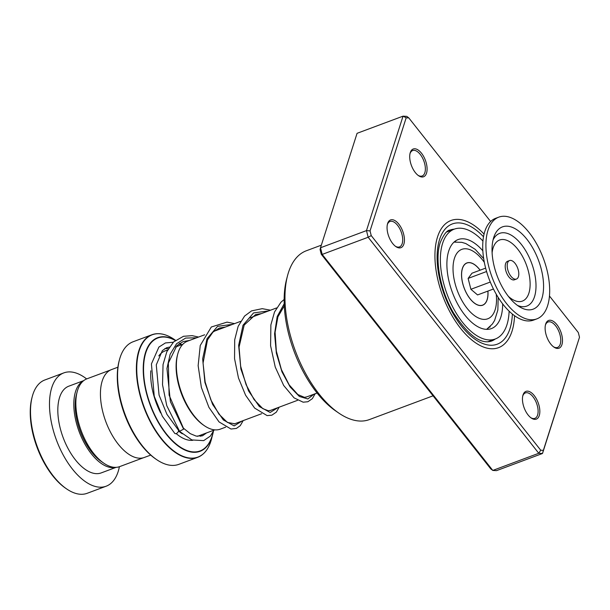 <?xml version="1.0" encoding="UTF-8"?>
<svg xmlns="http://www.w3.org/2000/svg" width="610" height="610" viewBox="0 0 610 610"><rect width="100%" height="100%" fill="white"/><g stroke="black" fill="none" stroke-linecap="round" stroke-linejoin="round"><path stroke-width="0.91" d="M143.335 457.79L119.72 466.597A46.856 23.569 -110.5 0 1 103.807 463.196L101.42 461.557A43.943 22.105 -110.5 0 1 79.132 428.06A43.943 22.105 -110.5 0 1 76.433 394.609L77.165 391.803A46.856 23.569 -110.5 0 1 86.956 378.81L110.57 369.995M103.807 463.196A46.856 23.569 -110.5 0 1 80.04 427.473A46.856 23.569 -110.5 0 1 77.165 391.803M204.396 425.727L203.382 425.033A45.704 22.989 -110.5 0 1 180.194 390.187A45.704 22.989 -110.5 0 1 177.388 355.394L177.701 354.204A46.94 23.615 69.5 0 0 180.583 389.942A46.94 23.615 69.5 0 0 204.396 425.727A46.94 23.615 69.5 0 0 220.34 429.135L225.677 427.145M156.61 459.604L155.596 458.911A64.187 32.284 -110.5 0 1 123.037 409.973A64.187 32.284 -110.5 0 1 119.095 361.112L119.407 359.923A65.422 32.909 69.5 0 0 123.418 409.729A65.422 32.909 69.5 0 0 156.61 459.604A65.422 32.909 69.5 0 0 178.821 464.355L197.648 457.332A65.422 32.909 -110.5 0 1 142.244 402.707A65.422 32.909 -110.5 0 1 151.898 334.753A65.422 32.909 -110.5 0 1 160.163 333.8M150.7 455.091L144.364 457.454A46.901 23.592 -110.5 0 1 104.645 418.292A46.901 23.592 -110.5 0 1 111.561 369.568L117.898 367.205M175.512 340.288L174.399 339.526C166.164 333.952 158.661 332.358 151.898 334.753L133.071 341.775A65.422 32.909 69.5 0 0 119.407 359.923M204.64 334.791L187.506 341.188A46.94 23.615 69.5 0 0 177.701 354.204M66.604 488.907L65.598 488.213A59.246 29.806 -110.5 0 1 35.54 443.043A59.246 29.806 -110.5 0 1 31.903 397.941L32.216 396.752A60.481 30.424 69.5 0 0 35.921 442.799A60.481 30.424 69.5 0 0 66.604 488.907A60.481 30.424 69.5 0 0 87.146 493.307L106.14 486.216A60.481 30.424 69.5 0 0 119.4 466.719M83.517 380.785A46.284 23.287 69.5 0 0 77.966 428.296A46.284 23.287 69.5 0 0 115.824 467.359M83.722 380.617L68.8 386.183A46.284 23.287 69.5 0 0 61.976 434.267A46.284 23.287 69.5 0 0 101.176 472.918L116.098 467.344M86.635 378.932A60.481 30.424 69.5 0 0 63.836 372.885A60.481 30.424 69.5 0 0 54.915 435.715A60.481 30.424 69.5 0 0 106.14 486.216M63.836 372.885L44.85 379.977A60.481 30.424 69.5 0 0 32.216 396.752M426.527 173.171A14.815 7.45 -110.5 0 1 418.551 175.688A14.815 7.45 -110.5 0 1 410.126 153.118A14.815 7.45 -110.5 0 1 410.278 152.599A14.815 7.45 -110.5 0 1 421.495 153.217A14.815 7.45 -110.5 0 1 426.527 173.171M418.033 175.314A13.58 6.832 69.5 0 0 422.15 175.985A13.58 6.832 69.5 0 0 424.85 172.691A13.58 6.832 69.5 0 0 422.212 157.395A13.58 6.832 69.5 0 0 412.657 150.54A13.58 6.832 69.5 0 0 409.981 153.743M561.932 344.619A14.815 7.45 -110.5 0 1 553.956 347.136A14.815 7.45 -110.5 0 1 545.531 324.566A14.815 7.45 -110.5 0 1 545.683 324.047A14.815 7.45 -110.5 0 1 556.892 324.665A14.815 7.45 -110.5 0 1 561.932 344.619M553.438 346.754A13.58 6.832 69.5 0 0 557.555 347.425A13.58 6.832 69.5 0 0 560.255 344.139A13.58 6.832 69.5 0 0 557.616 328.843A13.58 6.832 69.5 0 0 548.054 321.988A13.58 6.832 69.5 0 0 545.386 325.191M539.27 415.547A14.815 7.45 -110.5 0 1 531.295 418.056A14.815 7.45 -110.5 0 1 522.869 395.486A14.815 7.45 -110.5 0 1 523.022 394.967A14.815 7.45 -110.5 0 1 534.238 395.585A14.815 7.45 -110.5 0 1 539.27 415.547M530.776 417.682A13.58 6.832 69.5 0 0 534.894 418.353A13.58 6.832 69.5 0 0 537.593 415.059A13.58 6.832 69.5 0 0 534.955 399.771A13.58 6.832 69.5 0 0 525.401 392.909A13.58 6.832 69.5 0 0 522.724 396.111M403.866 244.099A14.815 7.45 -110.5 0 1 395.89 246.615A14.815 7.45 -110.5 0 1 387.472 224.045A14.815 7.45 -110.5 0 1 387.617 223.527A14.815 7.45 -110.5 0 1 398.833 224.144A14.815 7.45 -110.5 0 1 403.866 244.099M395.371 246.234A13.58 6.832 69.5 0 0 399.489 246.905A13.58 6.832 69.5 0 0 402.188 243.619A13.58 6.832 69.5 0 0 399.55 228.323A13.58 6.832 69.5 0 0 389.996 221.468A13.58 6.832 69.5 0 0 387.327 224.671M321.34 245.167L306.342 250.763A90.105 45.323 69.5 0 0 288.431 272.601A90.105 45.323 69.5 0 0 287.516 275.758A90.105 45.323 69.5 0 0 338.756 413.046A90.105 45.323 69.5 0 0 369.355 419.596L433.062 395.821M512.011 331.222A67.885 34.152 -110.5 0 1 498.515 347.677A67.885 34.152 -110.5 0 1 450.729 313.387A67.885 34.152 -110.5 0 1 437.538 236.924A67.885 34.152 -110.5 0 1 451.034 220.469A67.885 34.152 -110.5 0 1 484.081 234.103A67.885 34.152 -110.5 0 0 451.034 220.469A67.885 34.152 -110.5 0 0 437.538 236.924A67.885 34.152 -110.5 0 0 450.729 313.387A67.885 34.152 -110.5 0 0 498.515 347.677A67.885 34.152 -110.5 0 0 512.011 331.222A67.885 34.152 -110.5 0 0 514.543 315.721A67.885 34.152 -110.5 0 1 512.011 331.222M406.184 117.791L403.042 116.159L357.071 133.315L320.509 247.759L322.187 254.416L492.788 470.432L490.745 468.861L321.264 254.256L320.075 249.551L320.509 247.759L366.48 230.603L403.042 116.159L406.786 116.365L408.83 117.936L406.184 117.791L370.049 230.9L371.231 235.605L540.719 450.211L543.365 450.355L579.5 337.238L578.311 332.541L549.442 295.987M579.5 337.238L542.504 453.482L538.767 453.276L368.158 237.252L366.48 230.603L370.049 230.9M540.719 450.211L538.767 453.276L492.788 470.432L496.532 470.638L542.504 453.482L543.365 450.355M321.264 254.256L322.187 254.416L368.158 237.252L371.231 235.605M490.623 221.499L408.83 117.936M338.756 413.046L335.721 410.965A86.399 43.462 -110.5 0 1 286.586 279.319L287.516 275.758M454.892 241.385L455.716 241.911M490.188 326.533L486.597 329.369L492.392 324.002L494.596 320.471L497.844 310.071L498.187 297.451M482.853 250.832A47.519 23.904 69.5 0 0 458.156 239.555A47.519 23.904 69.5 0 0 447.679 274.462A47.519 23.904 69.5 0 0 491.393 328.592A47.519 23.904 69.5 0 0 502.663 303.887M482.96 241.08A58.629 29.493 69.5 0 0 454.275 229.146A58.629 29.493 69.5 0 0 441.343 272.212A58.629 29.493 69.5 0 0 495.274 339A58.629 29.493 69.5 0 0 509.129 311.184M198.57 337.055L192.188 335.66L183.511 336.285L173.583 341.951L166.865 351.635L163.045 364.544L162.527 384.78L166.774 405.688L179.553 431.293L183.61 429.135L183.274 428.052M169.367 347.082L166.492 347.807L162.351 350.605L156.274 364.879L159.065 395.112L166.957 414.388L178.25 429.89A2.47 1.472 133.9 0 1 178.501 430.889A2.47 1.472 133.9 0 1 176.9 433.214A2.47 1.472 133.9 0 1 174.75 433.375L162.351 416.249L154.246 396.225L151.425 363.926L158.89 347.082L165.417 342.942L173.293 342.233M509.64 274.317A9.874 4.964 69.5 0 0 516.449 279.06A9.874 4.964 69.5 0 0 516.357 265.289A9.874 4.964 69.5 0 0 509.548 260.554A9.874 4.964 69.5 0 0 509.64 274.317M509.548 260.554L507.55 261.301A9.874 4.964 69.5 0 0 507.642 275.064A9.874 4.964 69.5 0 0 514.451 279.799L516.449 279.06M498.805 217.137L495.61 218.327A54.313 27.32 69.5 0 0 496.136 294.035A54.313 27.32 69.5 0 0 533.59 320.09L536.785 318.9A54.313 27.32 69.5 0 0 536.259 243.192A54.313 27.32 69.5 0 0 498.805 217.137A54.313 27.32 69.5 0 0 499.331 292.838A54.313 27.32 69.5 0 0 536.785 318.9M532.728 247.942A43.92 22.09 69.5 0 0 493.841 237.122A43.92 22.09 69.5 0 0 502.869 288.088A43.92 22.09 69.5 0 0 519.941 307.051A43.92 22.09 69.5 0 0 542.656 295.621A43.92 22.09 69.5 0 0 532.728 247.942M485.651 268.11L471.987 273.204L468.114 278.419L470.897 289.285L477.561 294.935L493.452 289.01M470.897 289.285L490.295 282.049M468.114 278.419L486.589 271.519M487.863 291.092A22.463 11.3 -110.5 0 1 485.522 302.865A22.463 11.3 -110.5 0 1 477.302 304.771A22.463 11.3 -110.5 0 1 464.187 288.027A22.463 11.3 -110.5 0 1 463.127 266.784A22.463 11.3 -110.5 0 1 464.027 265.281A22.463 11.3 -110.5 0 1 480.062 270.192M487.916 291.077A22.555 11.346 -110.5 0 1 479.193 305.442A22.555 11.346 -110.5 0 1 463.554 286.372A22.555 11.346 -110.5 0 1 464.759 264.313A22.555 11.346 -110.5 0 1 480.116 270.177M204.518 452.635A65.422 32.909 -110.5 0 1 197.648 457.332C204.327 454.702 208.948 448.586 211.517 438.986A65.278 32.833 69.5 0 1 179.805 454.831A65.278 32.833 69.5 0 1 142.595 402.585A65.278 32.833 69.5 0 1 141.383 345.336A65.278 32.833 69.5 0 1 174.399 339.526M211.517 438.986L213.363 431.529A60.626 30.5 -110.5 0 1 212.684 434.511A60.626 30.5 -110.5 0 1 183.229 449.234A60.626 30.5 -110.5 0 1 148.672 400.709A60.626 30.5 -110.5 0 1 175.398 340.372M175.253 340.487A60.276 30.317 69.5 0 0 148.962 400.625A60.276 30.317 69.5 0 0 184.258 449.349A60.276 30.317 69.5 0 0 213.142 431.956M182.298 433.809A45.666 22.974 -110.5 0 1 178.486 430.98M484.34 262.346A37.065 18.643 69.5 0 0 458.613 251.328A37.065 18.643 69.5 0 0 456.341 287.844A37.065 18.643 69.5 0 0 482.449 319.251A37.065 18.643 69.5 0 0 496.243 294.218M158.798 355.943A45.666 22.974 -110.5 0 1 164.967 350.956L167.704 349.934M160.628 412.901A48.137 24.217 -110.5 0 1 155.001 399.39A48.137 24.217 -110.5 0 1 150.8 370.796M164.654 348.737A48.137 24.217 -110.5 0 1 168.375 348.714M181.505 344.78A60.276 30.317 69.5 0 0 179.683 343.361M202.078 434.594A48.137 24.217 -110.5 0 1 200.66 436.303M192.836 440.29A48.137 24.217 -110.5 0 1 176.16 433.58M179.805 343.285A60.626 30.5 -110.5 0 1 181.643 344.734L179.805 343.285M454.297 229.139A59.246 29.806 69.5 0 0 450.058 230.054C447.038 230.161 443.775 234.301 440.275 242.49C434.533 258.953 440.115 290.444 453.512 312.915C468.099 335.21 480.764 344.597 491.492 341.074A59.246 29.806 69.5 0 0 495.297 338.992L487.771 341.798M512.37 314.066A64.187 32.284 -110.5 0 1 509.975 328.645A64.187 32.284 -110.5 0 1 461.381 325.984A64.187 32.284 -110.5 0 1 439.566 239.494A64.187 32.284 -110.5 0 1 483.524 236.779M183.61 429.135L170.396 401.662L166.949 368.501L170.137 354.273L176.542 343.75L185.646 338.07L196.633 337.78M241.964 421.068L234.179 425.902L223.359 419.97L212.585 404.369L204.899 382.409L202.665 358.81L207.019 338.687L217.595 326.342L232.616 324.352M277.946 407.632L270.161 412.474L259.341 406.542L248.56 390.941L240.874 368.981L238.647 345.382L243.001 325.252L253.569 312.915L268.591 310.925M313.929 394.205L307.852 398.963L299.38 396.469L290.169 386.992L281.965 371.833L276.361 353.198L274.569 333.807L277.199 316.483L284.207 303.757M517.448 305.412A38.819 19.528 69.5 0 0 535.481 292.655A38.819 19.528 69.5 0 0 526.43 251.976A38.819 19.528 69.5 0 0 493.032 239.989M508.374 296.361A32.597 16.394 69.5 0 0 528.779 293.486A32.597 16.394 69.5 0 0 522.084 255.651A32.597 16.394 69.5 0 0 492.11 252.769M214.781 429.859L197.427 436.333M317.078 393.031L306.083 397.133M297.634 400.29L270.1 410.56M261.652 413.717L234.141 423.988M483.692 258.625L475.167 249.315L465.804 243.55L461.816 242.338L454.023 242.109M276.597 307.936L249.711 317.97M240.614 321.363L213.736 331.398M182.847 344.284L175.596 346.983M454.275 229.146L446.772 231.945M490.143 327.021A6.169 6.169 0 0 0 489.716 326.99M454.74 242.01A6.169 6.169 0 0 0 455.457 241.324M183.442 428.243L169.107 395.15L168.345 363.087L176.877 345.634L183.152 341.585L189.474 340.456M234.736 423.767L227.431 422.448L218.898 414.114L210.862 399.916L205.158 382.02L203.046 363.141L207.484 339.945L212.928 332.137L219.211 328.127L225.448 327.029M270.718 410.332L268.347 410.766L262.796 408.631L254.08 399.588L246.074 384.666L240.653 366.221L239.059 347.12L244.191 325.077L255.613 314.546L261.431 313.593M306.685 396.912L304.428 397.339L297.848 394.54L289.163 384.857L281.401 369.584L276.33 351.093L275.102 332.221L277.916 316.834L284.29 305.877M183.366 428.136L190.259 433.649L196.237 436.127L202.444 435.822L206.561 432.925M179.714 431.476L191.883 439.94L203.679 440.626L210.343 436.104L213.996 430.149M181.338 344.841L179.058 343.796M243.184 420.61L240.248 425.681L236.383 428.426L230.992 429.021L219.036 421.914L208.91 407.343L201.384 387.487L198.143 365.664L200.24 345.489L211.319 326.99L227.042 322.133L234.553 323.628M279.166 407.183L276.322 412.146L271.846 415.189L267.111 415.608L254.637 408.09L245.586 395.219L238.472 377.986L234.553 358.649L234.697 339.793L238.144 326.342L244.579 316.064L251.541 310.894L262.193 308.668L270.535 310.2M315.149 393.755L312.328 398.688L307.859 401.746L303.139 402.188L294.089 397.88L283.68 385.467L275.262 367.106L270.588 345.748L270.886 324.878L274.508 312.023L280.943 302.24L284.153 299.472"/></g></svg>

